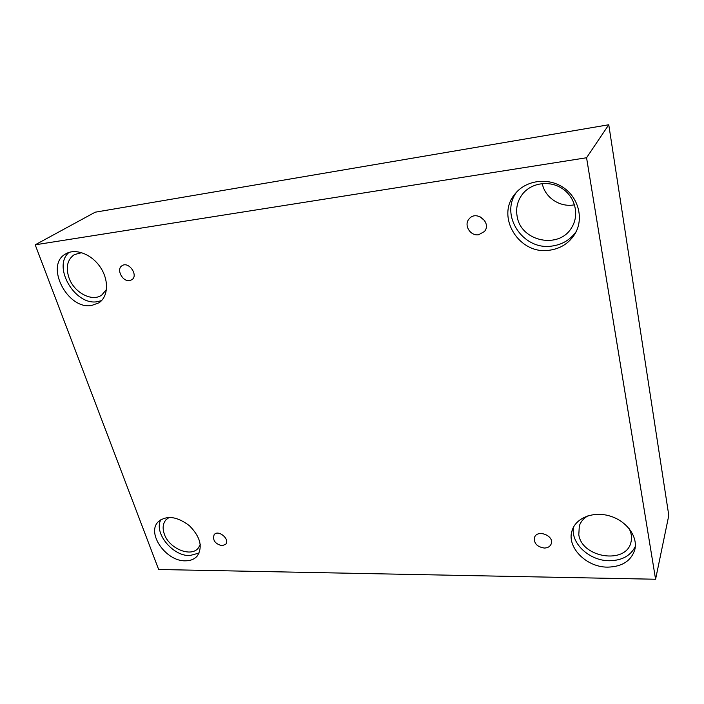 <?xml version="1.0" encoding="UTF-8"?>
<svg xmlns="http://www.w3.org/2000/svg" width="704" height="704" viewBox="0 0 704 704"><rect width="100%" height="100%" fill="white"/><g stroke="black" fill="none" stroke-linecap="round" stroke-linejoin="round"><path stroke-width="1.06" d="M608.766 124.758L95.198 212.194L35.2 244.816L158.664 569.501L655.582 579.242L668.8 515.442L608.766 124.758L586.564 157.749L35.2 244.816M222.103 545.75C215.037 543.875 212.388 540.179 214.157 534.653C218.214 529.241 230.287 539.22 225.738 544.218L222.103 545.75M655.582 579.242L586.564 157.749M542.265 183.533C544.852 197.63 560.208 207.777 574.543 204.785M544.333 548.046C537.011 546.858 533.746 543.303 534.53 537.398C537.293 528.994 554.611 535.788 551.179 543.981C550.062 546.594 547.782 547.95 544.333 548.046M478.623 234.74C470.228 236.245 463.434 224.866 469.181 218.838C476.397 209.713 492.07 222.781 484.405 231.528L478.623 234.74M129.58 280.588C122.47 281.952 115.94 269.139 122.047 265.716C128.735 260.92 138.846 275.572 131.789 279.77L129.58 280.588M607.719 567.134C585.974 567.398 565.928 546.533 572.264 530.059C576.321 517.616 593.692 510.963 610.174 516.102C626.71 521.074 638.114 536.756 634.797 549.701C631.127 560.938 622.098 566.755 607.719 567.134M185.302 560.824C166.065 561.458 146.247 533.166 158.259 521.752C166.637 515.038 177.021 516.358 189.429 525.721C200.314 536.782 202.937 546.867 197.296 555.958C194.445 559.222 190.45 560.85 185.302 560.824M91.538 305.51C67.285 309.936 44.334 264.854 65.859 253.81C75.61 248.002 91.74 254.223 100.382 267.282C109.146 280.271 108.302 296.683 98.956 302.808L91.538 305.51M549.472 250.228C519.262 255.209 495.264 216.718 515.055 193.899C525.721 180.321 547.598 177.074 563.033 187.343C578.574 197.437 583.924 218.671 575.133 233.596C569.29 243.091 560.736 248.635 549.472 250.228M517.141 216.366C515.706 208.234 517.449 200.869 522.377 194.269C531.15 182.802 549.402 179.995 562.223 188.531C575.133 196.918 579.489 214.65 571.991 227.031C559.724 249.753 520.793 241.736 517.141 216.366M516.595 192.113C499.338 215.195 523.151 250.818 552.042 246.048C562.285 244.622 570.354 239.774 576.242 231.51M106.48 289.485L101.666 295.143C91.995 302.157 74.07 292.6 68.983 277.834C65.569 267.282 67.364 259.538 74.36 254.593L81.761 252.666M69.045 252.393C52.017 266.411 74.941 305.809 97.205 301.708L101.561 300.608M200.279 544.614L198.343 548.02C191.057 557.682 169.118 548.618 164.349 534.16C162.29 528.264 162.853 523.45 166.056 519.719L169.206 517.387M160.952 519.57C153.375 532.488 172.436 556.142 189.737 555.597L199.126 553.027M629.024 528.422C631.426 533.025 632.086 537.574 631.004 542.054C626.437 564.731 581.891 557.973 578.802 534.732L579.313 525.906C580.782 521.62 583.704 518.241 588.078 515.768M573.54 527.085C570.31 543.074 589.459 560.965 609.479 560.736C622.072 560.507 630.687 555.738 635.316 546.436M484.783 220.748L479.714 216.524"/></g></svg>
